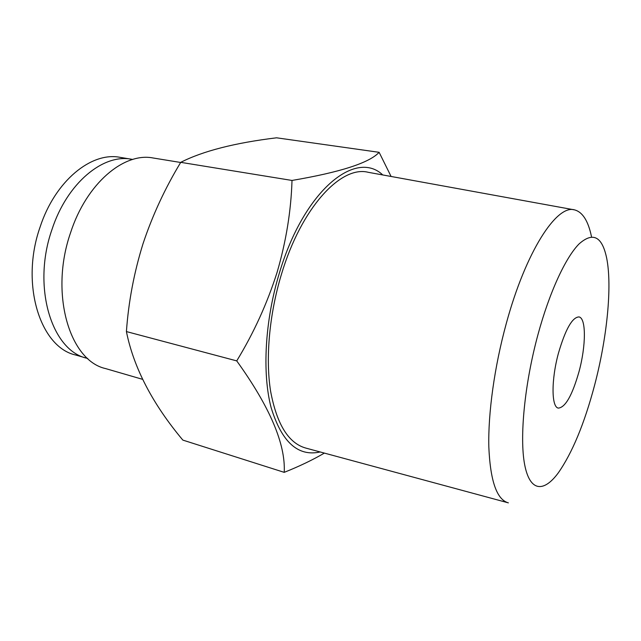<?xml version="1.0" encoding="UTF-8"?>
<svg xmlns="http://www.w3.org/2000/svg" width="641" height="641" viewBox="0 0 641 641"><rect width="100%" height="100%" fill="white"/><g stroke="black" fill="none" stroke-linecap="round" stroke-linejoin="round"><path stroke-width="0.96" d="M132.711 159.449L120.123 157.349C91.543 151.548 55.19 180.714 40.103 227.01C19.991 283.883 40.247 347.214 75.486 354.97L87.753 358.487M131.653 159.256C103.305 153.487 67.097 182.925 51.961 229.574C31.802 286.888 51.753 350.555 86.719 358.207M579.071 371.46C586.05 345.795 586.275 317.912 578.935 316.926C572.253 317.255 565.426 329.322 558.471 353.103C551.156 379.728 551.372 407.307 558.343 408.101C565.402 407.468 572.309 395.257 579.071 371.46M591.459 236.529C588.206 220.897 582.573 212.011 574.56 209.887C556.797 204.215 525.788 251.456 506.262 323.593C494.467 366.564 488.017 413.245 488.827 446.961C490.301 481.095 496.815 499.724 508.385 502.865M573.935 209.775L368.303 172.317C341.18 165.146 301.342 207.42 281.407 274.42C269.292 314.346 265.406 358.439 270.59 391.154C276.776 424.382 288.578 443.372 306.005 448.131L507.768 502.704M537.911 334.794C524.546 384.095 519.45 437.338 524.634 464.517C529.819 491.823 543.656 492.713 558.239 472.946C572.269 452.891 584.384 423.669 594.584 385.273C606.939 338.376 612.323 286.751 606.715 258.331C602.195 236.409 592.989 231.601 579.087 243.909C565.642 257.41 549.441 292.224 537.911 334.794M382.749 174.945C355.707 149.129 303.914 190.353 279.332 273.194C264.925 320.508 262.089 373.054 271.087 407.492C281.647 442.074 298.009 456.897 320.18 451.969M324.354 453.099C312.84 459.845 299.467 466.263 284.219 472.353C285.694 444.109 269.861 406.955 236.729 360.891C253.732 333.008 267.193 303.481 277.096 272.313C286.126 241.393 291.094 210.777 292.008 180.45C340.387 172.213 369.432 162.838 379.127 152.318L391.09 176.467M180.65 162.477L153.127 157.99C124.034 152.101 86.503 183.302 70.558 232.739C49.349 293.562 69.653 360.739 105.565 368.575L142.526 379.32M379.127 152.318L276.543 137.807C234.918 142.863 202.981 151.036 180.738 162.341C165.017 188.294 152.446 215.44 143.007 243.764C134.041 272.569 128.512 301.847 126.413 331.573C133.64 367.622 152.454 403.798 182.845 440.103L284.219 472.353M126.413 331.573L236.729 360.891M180.738 162.341L292.008 180.45"/></g></svg>
